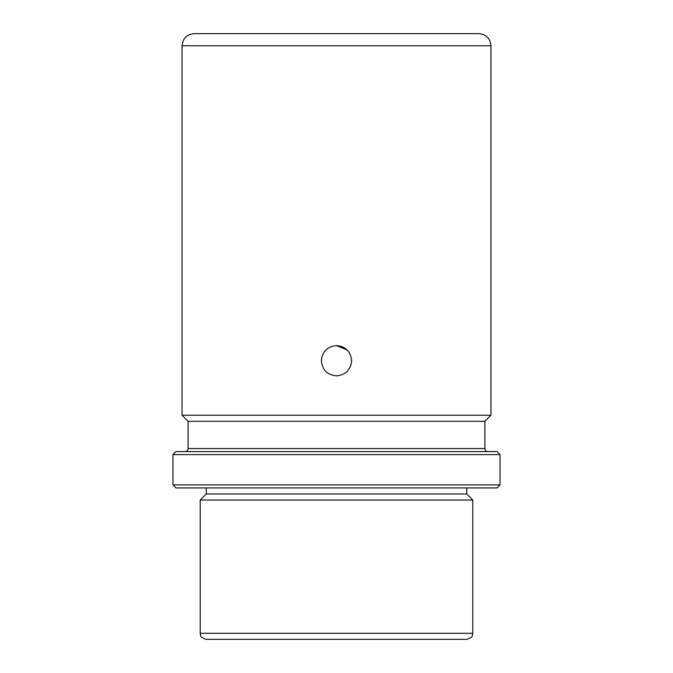 <?xml version="1.0" encoding="UTF-8"?>
<svg xmlns="http://www.w3.org/2000/svg" width="673" height="673" viewBox="0 0 673 673"><rect width="100%" height="100%" fill="white"/><g stroke="black" fill="none" stroke-linecap="round" stroke-linejoin="round"><path stroke-width="1.01" d="M347.142 349.96L336.5 345.586C345.686 346.469 350.734 351.516 351.643 360.728C350.742 369.931 345.695 374.979 336.5 375.871C345.695 374.987 350.742 369.94 351.643 360.728M336.5 375.871C327.305 374.97 322.258 369.923 321.358 360.728C322.249 351.533 327.297 346.486 336.5 345.586M188.103 421.298L188.103 448.555L484.897 448.555L484.897 421.298L188.103 421.298L182.047 415.241L490.954 415.241L490.954 45.764L182.047 45.764L182.047 415.241M500.039 454.612L497.01 451.583L175.989 451.583L172.961 454.612L172.961 484.897L500.039 484.897L500.039 454.612L172.961 454.612M500.039 484.897L497.01 487.925L175.989 487.925L172.961 484.897M466.726 487.925L466.726 493.982L206.275 493.982L200.218 500.039L200.218 633.293L200.756 635.783C200.352 636.751 202.194 637.937 206.275 639.35L466.726 639.35C470.806 637.937 472.648 636.751 472.244 635.783L472.783 633.293L200.218 633.293M466.726 493.982L472.783 500.039L200.218 500.039M490.954 45.764C490.238 38.403 486.2 34.365 478.84 33.65L194.161 33.65C186.8 34.365 182.762 38.403 182.047 45.764M188.103 448.555C187.927 450.397 186.917 451.406 185.075 451.583M472.783 500.039L472.783 633.293M484.897 421.298L490.954 415.241M206.275 487.925L206.275 493.982M484.897 448.555C485.073 450.397 486.083 451.406 487.925 451.583"/></g></svg>

